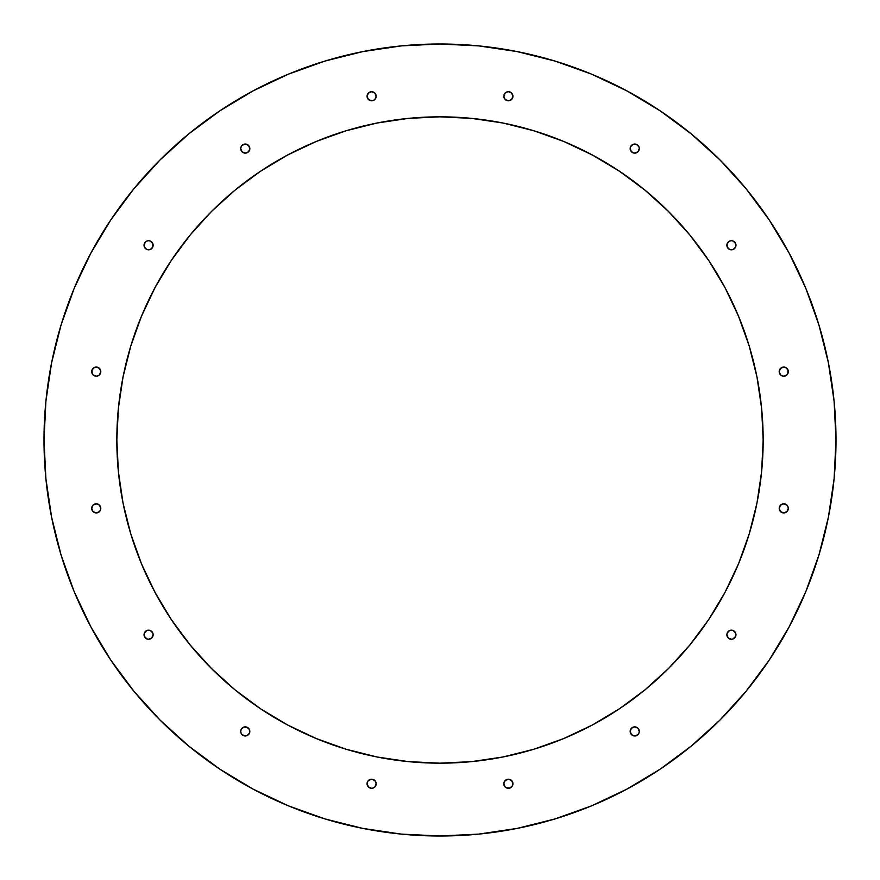 <?xml version="1.0" encoding="UTF-8"?>
<svg xmlns="http://www.w3.org/2000/svg" width="880" height="880" viewBox="0 0 880 880"><rect width="100%" height="100%" fill="white"/><g stroke="black" fill="none" stroke-linecap="round" stroke-linejoin="round"><path stroke-width="1.32" d="M44 440A396 396 0 0 1 440 44A396 396 0 0 1 836 440L834.097 401.181L828.388 362.747L818.95 325.05L805.86 288.453L789.239 253.33L769.263 219.989L746.108 188.782L720.016 159.984L691.218 133.892L660.011 110.737L626.67 90.761L591.547 74.14L554.95 61.05L517.253 51.612L478.819 45.903L440 44L401.181 45.903L362.747 51.612L325.05 61.05L288.453 74.14L253.33 90.761L219.989 110.737L188.782 133.892L159.984 159.984L133.892 188.782L110.737 219.989L90.761 253.33L74.14 288.453L61.05 325.05L51.612 362.747L45.903 401.181L44 440L45.903 478.819L51.612 517.253L61.05 554.95L74.14 591.547L90.761 626.67L110.737 660.011L133.892 691.218L159.984 720.016L188.782 746.108L219.989 769.263L253.33 789.239L288.453 805.86L325.05 818.95L362.747 828.388L401.181 834.097L440 836L478.819 834.097L517.253 828.388L554.95 818.95L591.547 805.86L626.67 789.239L660.011 769.263L691.218 746.108L720.016 720.016L746.108 691.218L769.263 660.011L789.239 626.67L805.86 591.547L818.95 554.95L828.388 517.253L834.097 478.819L836 440A396 396 0 0 1 440 836A396 396 0 0 1 44 440M763.169 440A323.169 323.169 0 0 1 440 763.169A323.169 323.169 0 0 1 116.831 440A323.169 323.169 0 0 1 440 116.831A323.169 323.169 0 0 1 763.169 440L761.618 471.68L756.965 503.052L749.254 533.808L738.573 563.673L725.01 592.339L708.708 619.542L689.821 645.018L668.514 668.514L645.018 689.821L619.542 708.708L592.339 725.01L563.673 738.573L533.808 749.254L503.052 756.965L471.68 761.618L440 763.169L408.32 761.618L376.948 756.965L346.192 749.254L316.327 738.573L287.661 725.01L260.458 708.708L234.982 689.821L211.486 668.514L190.179 645.018L171.292 619.542L154.99 592.339L141.427 563.673L130.746 533.808L123.035 503.052L118.382 471.68L116.831 440L118.382 408.32L123.035 376.948L130.746 346.192L141.427 316.327L154.99 287.661L171.292 260.458L190.179 234.982L211.486 211.486L234.982 190.179L260.458 171.292L287.661 154.99L316.327 141.427L346.192 130.746L376.948 123.035L408.32 118.382L440 116.831L471.68 118.382L503.052 123.035L533.808 130.746L563.673 141.427L592.339 154.99L619.542 171.292L645.018 190.179L668.514 211.486L689.821 234.982L708.708 260.458L725.01 287.661L738.573 316.327L749.254 346.192L756.965 376.948L761.618 408.32L763.169 440M373.659 787.82L371.624 788.304L368.401 786.962L367.07 783.75L367.422 782.001L368.401 780.527L371.624 779.196L374.847 780.527L376.178 783.75A4.554 4.554 0 0 0 367.422 782.001A4.554 4.554 0 0 0 367.07 783.75A4.554 4.554 0 0 1 371.624 779.196A4.554 4.554 0 0 1 376.178 783.75L374.847 786.962A4.554 4.554 0 0 0 376.178 783.761A4.554 4.554 0 0 1 371.624 788.304A4.554 4.554 0 0 1 367.07 783.75A4.554 4.554 0 0 0 374.836 786.973M249.832 731.412A4.554 4.554 0 0 1 245.278 735.966A4.554 4.554 0 0 1 240.735 731.412A4.554 4.554 0 0 1 245.278 726.869A4.554 4.554 0 0 1 249.832 731.412A4.554 4.554 0 0 0 242.066 728.2A4.554 4.554 0 0 0 240.735 731.412L241.076 729.674L243.54 727.21L247.027 727.21L249.491 729.674L249.491 733.161A4.554 4.554 0 0 0 249.832 731.412M240.735 731.423A4.554 4.554 0 0 0 249.48 733.172L247.027 735.625L245.278 735.966L242.066 734.635L240.944 732.776M147.224 639.056L144.375 636.46L144.375 632.973A4.554 4.554 0 0 0 144.034 634.722A4.554 4.554 0 0 1 148.588 630.168A4.554 4.554 0 0 1 153.131 634.722L151.8 637.934L148.588 639.265A4.554 4.554 0 0 0 153.131 634.722A4.554 4.554 0 0 1 148.588 639.265A4.554 4.554 0 0 1 144.034 634.722A4.554 4.554 0 0 0 148.577 639.265M100.804 508.376A4.554 4.554 0 0 1 96.25 512.93A4.554 4.554 0 0 1 91.696 508.376A4.554 4.554 0 0 0 94.501 512.578A4.554 4.554 0 0 0 100.804 508.376A4.554 4.554 0 0 0 93.038 505.153L96.25 503.822L99.473 505.153L100.804 508.376L100.452 510.114L99.473 511.599L96.25 512.93L93.038 511.599L91.696 508.376A4.554 4.554 0 0 1 96.25 503.822A4.554 4.554 0 0 1 100.804 508.376M92.18 373.659L92.048 369.886L94.512 367.422L96.25 367.07L99.473 368.401L100.804 371.624A4.554 4.554 0 0 0 94.512 367.411A4.554 4.554 0 0 0 91.696 371.613A4.554 4.554 0 0 1 96.25 367.07A4.554 4.554 0 0 1 100.804 371.624L99.473 374.847L97.999 375.826L96.25 376.178L93.038 374.847A4.554 4.554 0 0 0 100.804 371.624A4.554 4.554 0 0 1 96.25 376.178A4.554 4.554 0 0 1 91.696 371.624A4.554 4.554 0 0 0 93.027 374.836M153.131 245.278A4.554 4.554 0 0 1 148.588 249.832A4.554 4.554 0 0 1 144.034 245.278A4.554 4.554 0 0 0 144.375 247.016L144.034 245.278A4.554 4.554 0 0 1 148.588 240.735A4.554 4.554 0 0 1 153.131 245.278A4.554 4.554 0 0 0 148.588 240.735L150.326 241.076L152.79 243.54L152.79 247.027A4.554 4.554 0 0 0 153.131 245.289M144.386 247.038A4.554 4.554 0 0 0 152.79 247.027L150.326 249.491L148.588 249.832L146.839 249.491L144.375 247.027M240.944 147.224L242.066 145.365L245.278 144.034L248.501 145.365L249.832 148.588L248.501 151.8L245.278 153.131L242.066 151.8L240.735 148.588A4.554 4.554 0 0 1 245.278 144.034A4.554 4.554 0 0 1 249.832 148.588A4.554 4.554 0 0 1 245.278 153.131A4.554 4.554 0 0 1 240.735 148.588A4.554 4.554 0 0 0 249.48 150.337A4.554 4.554 0 0 0 243.551 144.375L243.672 144.331M512.93 783.75A4.554 4.554 0 0 1 508.376 788.304A4.554 4.554 0 0 1 503.822 783.75A4.554 4.554 0 0 0 505.153 786.962L503.822 783.75A4.554 4.554 0 0 1 508.376 779.196A4.554 4.554 0 0 1 512.93 783.75A4.554 4.554 0 0 0 508.376 779.196A4.554 4.554 0 0 0 503.822 783.739L505.153 780.527L508.376 779.196L511.599 780.527L512.93 783.75L512.578 785.488A4.554 4.554 0 0 0 512.93 783.75M505.164 786.973A4.554 4.554 0 0 0 512.578 785.499L510.114 787.952L506.341 787.82M639.056 732.776L637.934 734.635L634.722 735.966L631.499 734.635L630.168 731.412L631.499 728.2L634.722 726.869L637.934 728.2L639.265 731.412A4.554 4.554 0 0 0 630.52 729.663A4.554 4.554 0 0 0 630.168 731.412A4.554 4.554 0 0 1 634.722 726.869A4.554 4.554 0 0 1 639.265 731.412A4.554 4.554 0 0 1 634.722 735.966A4.554 4.554 0 0 1 630.168 731.412A4.554 4.554 0 0 0 638.924 733.161A4.554 4.554 0 0 0 639.265 731.423M735.966 634.722A4.554 4.554 0 0 1 731.412 639.265A4.554 4.554 0 0 1 726.869 634.722A4.554 4.554 0 0 0 731.412 639.265L728.2 637.934L726.869 634.722A4.554 4.554 0 0 1 731.412 630.168A4.554 4.554 0 0 1 735.966 634.722A4.554 4.554 0 0 0 735.625 632.984L735.625 636.46A4.554 4.554 0 0 0 735.966 634.722M731.423 639.265A4.554 4.554 0 0 0 735.614 636.471L732.776 639.056M787.82 506.341L788.304 508.376L786.962 511.599L783.75 512.93L780.527 511.599L779.196 508.376L780.527 505.153L783.75 503.822L786.962 505.153A4.554 4.554 0 0 0 779.196 508.376A4.554 4.554 0 0 1 783.75 503.822A4.554 4.554 0 0 1 788.304 508.376A4.554 4.554 0 0 1 783.75 512.93A4.554 4.554 0 0 1 779.196 508.376A4.554 4.554 0 0 0 785.488 512.589A4.554 4.554 0 0 0 786.973 505.164M786.973 374.836A4.554 4.554 0 0 0 788.304 371.635A4.554 4.554 0 0 1 783.75 376.178A4.554 4.554 0 0 1 779.196 371.624A4.554 4.554 0 0 0 786.962 374.847L783.75 376.178L782.001 375.826L780.527 374.847L779.196 371.624A4.554 4.554 0 0 1 783.75 367.07A4.554 4.554 0 0 1 788.304 371.624A4.554 4.554 0 0 0 785.499 367.422A4.554 4.554 0 0 0 779.196 371.624L780.527 368.401L783.75 367.07L785.488 367.422L787.952 369.886L787.82 373.659M735.625 247.027L733.161 249.491L731.412 249.832L729.674 249.491L727.21 247.027L727.21 243.54L729.674 241.076L731.412 240.735A4.554 4.554 0 0 0 726.869 245.278A4.554 4.554 0 0 1 731.412 240.735A4.554 4.554 0 0 1 735.966 245.278L735.625 247.027A4.554 4.554 0 0 0 735.966 245.278A4.554 4.554 0 0 1 731.412 249.832A4.554 4.554 0 0 1 726.869 245.278A4.554 4.554 0 0 0 735.614 247.038M639.265 148.588A4.554 4.554 0 0 1 634.722 153.131A4.554 4.554 0 0 1 630.168 148.588A4.554 4.554 0 0 0 637.934 151.8A4.554 4.554 0 0 0 639.265 148.588L637.934 151.8L634.722 153.131L631.499 151.8L630.168 148.588A4.554 4.554 0 0 1 634.722 144.034A4.554 4.554 0 0 1 639.265 148.588L639.056 147.224M506.341 92.18L508.376 91.696L511.599 93.038L512.93 96.25L511.599 99.473L508.376 100.804L505.153 99.473L503.822 96.25L505.153 93.038A4.554 4.554 0 0 0 503.822 96.239A4.554 4.554 0 0 1 508.376 91.696A4.554 4.554 0 0 1 512.93 96.25A4.554 4.554 0 0 1 508.376 100.804A4.554 4.554 0 0 1 503.822 96.25A4.554 4.554 0 0 0 512.578 97.999A4.554 4.554 0 0 0 505.164 93.027M376.178 96.25A4.554 4.554 0 0 1 371.624 100.804A4.554 4.554 0 0 1 367.07 96.25A4.554 4.554 0 0 0 371.624 100.804A4.554 4.554 0 0 0 374.847 93.038L376.178 96.25L374.847 99.473L373.362 100.452L371.624 100.804L368.401 99.473L367.07 96.25A4.554 4.554 0 0 1 371.624 91.696A4.554 4.554 0 0 1 376.178 96.25M368.401 93.038L371.624 91.696A4.554 4.554 0 0 0 367.07 96.25L368.401 93.038L369.886 92.048M371.624 779.196L370.172 779.438M374.847 786.962L372.889 788.117M91.883 507.111L92.18 506.341M93.038 374.847L91.883 372.889M144.331 243.672L144.375 243.54A4.554 4.554 0 0 0 144.034 245.278L145.365 242.066L147.224 240.944M507.111 788.117L505.153 786.962M786.962 505.153L788.117 507.111M788.117 372.889L786.962 374.847M732.776 240.944L733.161 241.076A4.554 4.554 0 0 0 731.423 240.735M735.614 243.529A4.554 4.554 0 0 0 733.161 241.076L735.625 243.54L735.966 245.278A4.554 4.554 0 0 0 735.625 243.551L735.669 243.672M636.328 144.331L636.46 144.375A4.554 4.554 0 0 0 630.168 148.588L630.509 146.839L632.973 144.375L636.46 144.375L638.924 146.839A4.554 4.554 0 0 0 636.471 144.386M505.153 93.038L507.111 91.883M508.376 100.804L509.828 100.562M372.889 91.883L373.659 92.18M374.836 93.027A4.554 4.554 0 0 0 371.635 91.696L374.847 93.038M639.265 148.577A4.554 4.554 0 0 0 638.924 146.839M735.614 632.962A4.554 4.554 0 0 0 726.869 634.711L727.21 632.973L729.674 630.509L733.161 630.509L735.625 632.973M243.529 144.386A4.554 4.554 0 0 0 240.735 148.577M148.577 240.735A4.554 4.554 0 0 0 144.386 243.529M93.027 505.164A4.554 4.554 0 0 0 91.696 508.365L93.038 505.153M144.375 632.973L146.839 630.509L150.326 630.509L152.79 632.973L153.131 634.722A4.554 4.554 0 0 0 144.386 632.962M146.839 241.076L148.588 240.735L146.839 241.076M733.161 638.924L731.412 639.265L733.161 638.924M818.95 325.05L805.86 288.453M746.108 188.782L720.016 159.984M660.011 110.737L626.67 90.761M325.05 61.05L288.453 74.14M188.782 133.892L159.984 159.984M110.737 219.989L90.761 253.33M61.05 554.95L74.14 591.547M219.989 769.263L253.33 789.239M554.95 818.95L591.547 805.86M769.263 660.011L789.239 626.67M241.076 733.161L240.735 731.412M148.588 639.265L146.839 638.924M93.038 511.599L92.048 510.114M240.735 148.588L241.076 146.839M511.599 786.962L510.114 787.952M639.265 731.412L638.924 733.161M786.962 368.401L787.952 369.886M731.412 240.735L733.161 241.076M141.427 316.327L154.99 287.661L171.292 260.458L190.179 234.982L211.486 211.486M234.982 190.179L260.458 171.292L287.661 154.99L316.327 141.427M376.948 123.035L408.32 118.382M563.673 141.427L592.339 154.99L619.542 171.292L645.018 190.179M689.821 234.982L708.708 260.458L725.01 287.661L738.573 316.327M756.965 376.948L761.618 408.32M738.573 563.673L725.01 592.339L708.708 619.542L689.821 645.018M645.018 689.821L619.542 708.708L592.339 725.01L563.673 738.573M503.052 756.965L471.68 761.618L440 763.169M316.327 738.573L287.661 725.01L260.458 708.708L234.982 689.821M190.179 645.018L171.292 619.542L154.99 592.339L141.427 563.673M123.035 503.052L118.382 471.68L116.831 440"/></g></svg>
